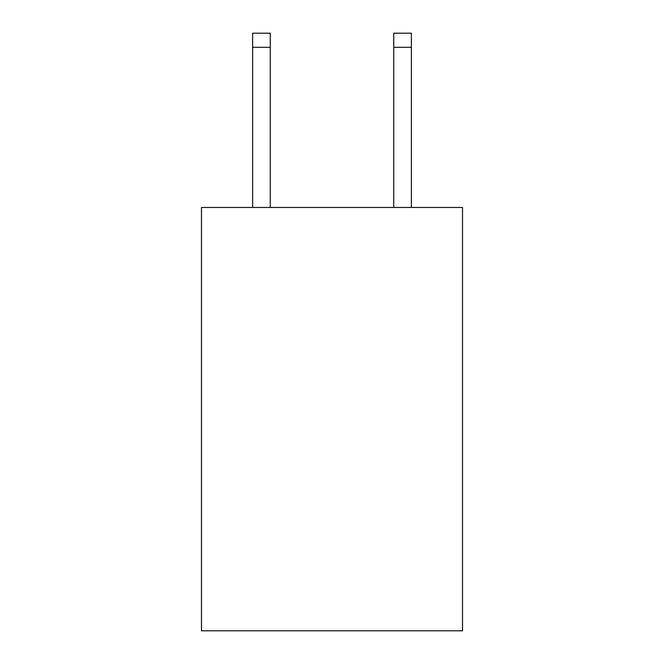 <?xml version="1.0" encoding="UTF-8"?>
<svg xmlns="http://www.w3.org/2000/svg" width="664" height="664" viewBox="0 0 664 664"><rect width="100%" height="100%" fill="white"/><g stroke="black" fill="none" stroke-linecap="round" stroke-linejoin="round"><path stroke-width="1" d="M462.526 207.467L462.526 630.8L201.474 630.8L201.474 207.467L462.526 207.467M393.735 207.467L393.735 33.2L411.373 33.2L411.373 207.467M393.735 33.2L411.373 33.2L393.735 33.2M270.265 207.467L270.265 47.31L252.627 47.31L252.627 33.2L270.265 33.2L270.265 47.31M252.627 207.467L252.627 47.31M393.735 47.31L411.373 47.31"/></g></svg>

